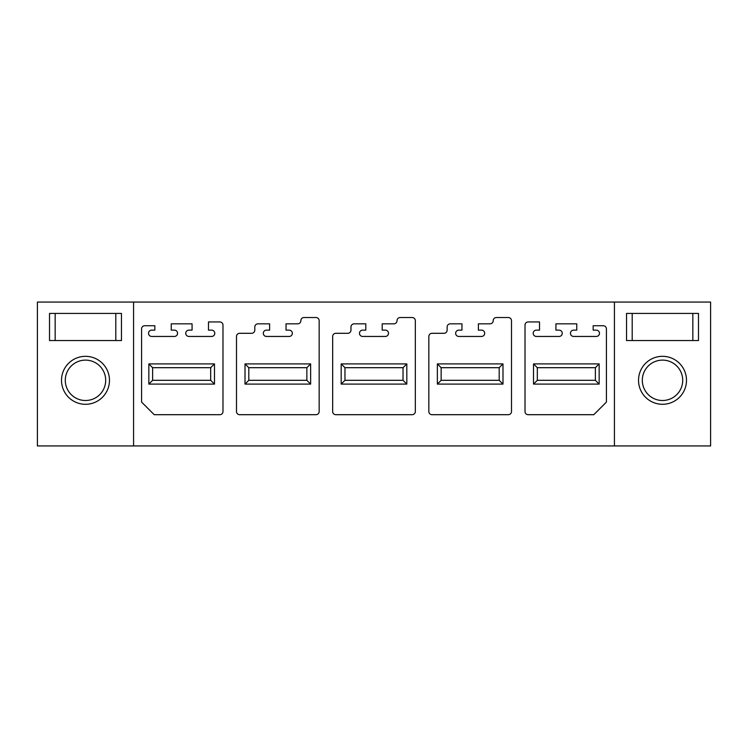 <?xml version="1.0" encoding="UTF-8"?>
<svg xmlns="http://www.w3.org/2000/svg" width="748" height="748" viewBox="0 0 748 748"><rect width="100%" height="100%" fill="white"/><g stroke="black" fill="none" stroke-linecap="round" stroke-linejoin="round"><path stroke-width="1.12" d="M133.574 445.939L37.4 445.939L37.4 302.061L133.574 302.061L133.574 445.939L710.6 445.939L710.6 302.061L133.574 302.061M49.518 340.555L49.518 313.421L49.518 340.555L121.457 340.555L121.457 313.421L121.457 340.555M121.457 313.421L49.518 313.421M109.47 380.311A23.983 23.983 0 0 0 85.487 356.329A23.983 23.983 0 0 0 61.504 380.311A23.983 23.983 0 0 0 85.487 404.294A23.983 23.983 0 0 0 109.47 380.311M105.683 380.311A20.196 20.196 0 0 0 85.487 360.115A20.196 20.196 0 0 0 65.291 380.311A20.196 20.196 0 0 0 85.487 400.507A20.196 20.196 0 0 0 105.683 380.311M614.426 302.061L614.426 445.939M698.482 340.555L698.482 313.421L698.482 340.555L626.544 340.555L626.544 313.421L626.544 340.555M698.482 313.421L626.544 313.421M638.53 380.311A23.983 23.983 0 0 0 662.513 404.294A23.983 23.983 0 0 0 686.496 380.311A23.983 23.983 0 0 0 662.513 356.329A23.983 23.983 0 0 0 638.53 380.311M642.317 380.311A20.196 20.196 0 0 1 662.513 360.115A20.196 20.196 0 0 1 682.709 380.311A20.196 20.196 0 0 1 662.513 400.507A20.196 20.196 0 0 1 642.317 380.311M154.21 414.701L141.587 402.078L141.587 328.877A3.16 3.16 0 0 1 144.738 325.726L154.836 325.726L154.836 330.139L151.685 330.139A3.151 3.151 0 0 0 148.525 333.299A3.151 3.151 0 0 0 151.685 336.45L174.396 336.45A3.151 3.151 0 0 0 177.557 333.299A3.151 3.151 0 0 0 174.396 330.139L171.245 330.139L171.245 323.828L192.068 323.828L192.068 330.139L188.917 330.139A3.151 3.151 0 0 0 185.756 333.299A3.151 3.151 0 0 0 188.917 336.45L211.628 336.45A3.151 3.151 0 0 0 214.788 333.299A3.151 3.151 0 0 0 211.628 330.139L208.477 330.139L208.477 321.939L219.837 321.939A3.16 3.16 0 0 1 222.988 325.09L222.988 411.55A3.16 3.16 0 0 1 219.837 414.701L154.21 414.701M148.843 384.098L214.48 384.098L214.48 363.902L148.843 363.902L148.843 384.098L152.629 380.311L152.629 367.689L210.684 367.689L210.684 380.311L152.629 380.311M593.79 414.701L606.413 402.078L606.413 328.877A3.16 3.16 0 0 0 603.262 325.726L593.164 325.726L593.164 330.139L596.315 330.139A3.151 3.151 0 0 1 599.475 333.299A3.151 3.151 0 0 1 596.315 336.45L573.604 336.45A3.151 3.151 0 0 1 570.444 333.299A3.151 3.151 0 0 1 573.604 330.139L576.755 330.139L576.755 323.828L555.932 323.828L555.932 330.139L559.083 330.139A3.151 3.151 0 0 1 562.244 333.299A3.151 3.151 0 0 1 559.083 336.45L536.372 336.45A3.151 3.151 0 0 1 533.212 333.299A3.151 3.151 0 0 1 536.372 330.139L539.523 330.139L539.523 321.939L528.163 321.939A3.16 3.16 0 0 0 525.012 325.09L525.012 411.55A3.16 3.16 0 0 0 528.163 414.701L593.79 414.701M533.52 384.098L599.157 384.098L599.157 363.902L533.52 363.902L533.52 384.098L537.316 380.311L537.316 367.689L595.371 367.689L595.371 380.311L537.316 380.311M236.499 411.55A3.16 3.16 0 0 0 239.65 414.701L316.011 414.701A3.16 3.16 0 0 0 319.162 411.55L319.162 320.677A3.16 3.16 0 0 0 316.011 317.526L304.015 317.526A3.151 3.151 0 0 0 300.864 320.677A3.16 3.16 0 0 1 297.704 323.828L286.035 323.828L286.035 330.139L289.186 330.139A3.16 3.16 0 0 1 292.346 333.365A3.16 3.16 0 0 1 289.055 336.45L266.466 336.45A3.151 3.151 0 0 1 263.315 333.299A3.151 3.151 0 0 1 266.466 330.139L269.626 330.139L269.626 323.828L257.948 323.828A3.16 3.16 0 0 0 254.797 326.988L254.797 330.139A3.151 3.151 0 0 1 251.637 333.299L239.65 333.299A3.16 3.16 0 0 0 236.499 336.45L236.499 411.55M245.007 384.098L310.644 384.098L310.644 363.902L245.007 363.902L245.007 384.098L248.804 380.311L248.804 367.689L306.858 367.689L306.858 380.311L248.804 380.311M332.664 411.55A3.16 3.16 0 0 0 335.824 414.701L412.176 414.701A3.16 3.16 0 0 0 415.336 411.55L415.336 320.677A3.16 3.16 0 0 0 412.176 317.526L400.189 317.526A3.151 3.151 0 0 0 397.029 320.677A3.16 3.16 0 0 1 393.878 323.828L382.2 323.828L382.2 330.139L385.36 330.139A3.16 3.16 0 0 1 388.511 333.365A3.16 3.16 0 0 1 385.229 336.45L362.64 336.45A3.151 3.151 0 0 1 359.489 333.299A3.151 3.151 0 0 1 362.64 330.139L365.8 330.139L365.8 323.828L354.122 323.828A3.16 3.16 0 0 0 350.971 326.988L350.971 330.139A3.151 3.151 0 0 1 347.811 333.299L335.824 333.299A3.16 3.16 0 0 0 332.664 336.45L332.664 411.55M341.181 384.098L406.819 384.098L406.819 363.902L341.181 363.902L341.181 384.098L344.968 380.311L344.968 367.689L403.032 367.689L403.032 380.311L344.968 380.311M428.838 411.55A3.16 3.16 0 0 0 431.989 414.701L508.35 414.701A3.16 3.16 0 0 0 511.501 411.55L511.501 320.677A3.16 3.16 0 0 0 508.35 317.526L496.363 317.526A3.151 3.151 0 0 0 493.203 320.677A3.16 3.16 0 0 1 490.052 323.828L478.374 323.828L478.374 330.139L481.534 330.139A3.16 3.16 0 0 1 484.685 333.365A3.16 3.16 0 0 1 481.403 336.45L458.814 336.45A3.151 3.151 0 0 1 455.654 333.299A3.151 3.151 0 0 1 458.814 330.139L461.965 330.139L461.965 323.828L450.296 323.828A3.16 3.16 0 0 0 447.136 326.988L447.136 330.139A3.151 3.151 0 0 1 443.985 333.299L431.989 333.299A3.16 3.16 0 0 0 428.838 336.45L428.838 411.55M437.356 384.098L502.993 384.098L502.993 363.902L437.356 363.902L437.356 384.098L441.142 380.311L441.142 367.689L499.197 367.689L499.197 380.311L441.142 380.311M214.48 363.902L210.684 367.689M214.48 384.098L210.684 380.311M148.843 363.902L152.629 367.689M310.644 363.902L306.858 367.689M310.644 384.098L306.858 380.311M245.007 363.902L248.804 367.689M406.819 363.902L403.032 367.689M406.819 384.098L403.032 380.311M341.181 363.902L344.968 367.689M502.993 363.902L499.197 367.689M502.993 384.098L499.197 380.311M437.356 363.902L441.142 367.689M599.157 363.902L595.371 367.689M599.157 384.098L595.371 380.311M533.52 363.902L537.316 367.689M55.165 340.555L55.165 313.421M115.809 340.555L115.809 313.421M692.835 313.421L692.835 340.555M632.191 313.421L632.191 340.555"/></g></svg>
